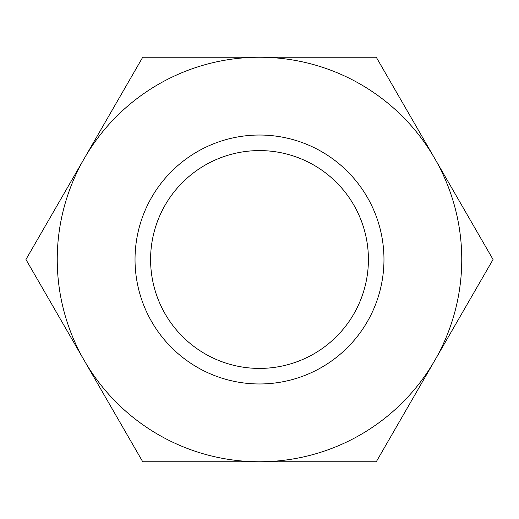 <?xml version="1.0" encoding="UTF-8"?>
<svg xmlns="http://www.w3.org/2000/svg" width="519" height="519" viewBox="0 0 519 519"><rect width="100%" height="100%" fill="white"/><g stroke="black" fill="none" stroke-linecap="round" stroke-linejoin="round"><path stroke-width="0.78" d="M150.588 259.5A108.912 108.912 0 0 0 259.5 368.412A108.912 108.912 0 0 0 368.412 259.5A108.912 108.912 0 0 0 259.5 150.588A108.912 108.912 0 0 0 150.588 259.5M135.031 259.5A124.469 124.469 0 0 0 259.5 383.969A124.469 124.469 0 0 0 383.969 259.5A124.469 124.469 0 0 0 259.5 135.031A124.469 124.469 0 0 0 135.031 259.5M493.05 259.5L376.275 57.239L259.5 57.239A202.261 202.261 0 0 0 84.338 360.627A202.261 202.261 0 0 0 259.5 461.761L376.275 461.761L434.663 360.627A202.261 202.261 0 0 0 259.5 57.239L142.725 57.239L25.95 259.5L142.725 461.761L259.5 461.761A202.261 202.261 0 0 0 434.663 360.627L493.05 259.5"/></g></svg>
